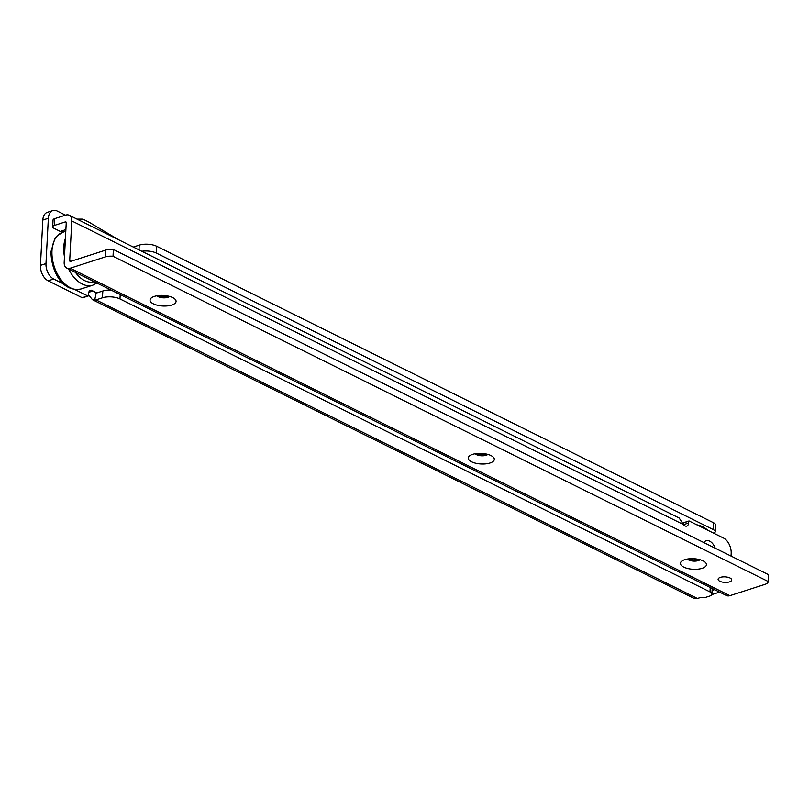 <?xml version="1.0" encoding="UTF-8"?>
<svg xmlns="http://www.w3.org/2000/svg" width="809" height="809" viewBox="0 0 809 809"><rect width="100%" height="100%" fill="white"/><g stroke="black" fill="none" stroke-linecap="round" stroke-linejoin="round"><path stroke-width="1.21" d="M714.6 589.65L712.092 590.459M719.575 592.117L711.738 594.645M120.197 294.587L119.965 298.936L709.999 591.895A7.443 3.024 -177 0 1 711.91 594.069A7.443 3.024 -177 0 1 709.442 596.152L704.659 597.689L700.594 597.568L697.307 598.427A8.687 5.794 -63.6 0 1 694.142 598.407L92.438 299.664L88.555 294.86M111.055 290.057A12.408 5.036 -177 0 0 102.814 290.987L96.362 293.07A1.244 0.829 116.4 0 1 96.17 293.101L94.673 300.119L92.438 299.664M119.965 298.936A12.408 5.036 -177 0 0 102.46 297.783L96.008 299.866A8.687 5.794 116.4 0 1 94.673 300.119M141.797 251.275A12.408 5.036 3 0 1 156.38 253.096L713.265 529.602A7.443 3.024 3 0 1 715.176 531.776A7.443 3.024 3 0 1 713.953 533.313M713.265 529.602L713.619 522.806A7.443 3.024 3 0 1 715.53 524.98L715.176 531.776M713.619 522.806L156.734 246.3A12.408 5.036 3 0 0 139.229 245.147L133.303 247.058M63.941 284.111L53.677 279.024A12.408 7.756 -107.8 0 1 45.982 263.582L48.358 218.268A12.408 7.756 -107.8 0 1 52.838 210.573A12.408 7.756 -107.8 0 1 57.237 211.058L65.509 215.164M95.755 292.989L92.914 290.947A4.965 3.105 72.2 0 0 90.426 290.279A4.965 3.105 72.2 0 0 88.636 293.354L88.515 295.669A1.244 0.779 -107.8 0 1 87.736 295.932L74.792 289.501M88.181 295.983L82.639 297.763A1.244 0.779 -107.8 0 1 82.205 297.712L48.146 280.804A12.408 7.756 -107.8 0 1 40.45 265.362L42.826 220.058A12.408 7.756 -107.8 0 1 47.306 212.352L52.838 210.573M96.858 292.909L92.914 290.947L88.798 292.282M156.986 295.77A6.826 2.771 -177 0 0 158.281 296.691A6.826 2.771 -177 0 0 167.908 297.318A6.826 2.771 -177 0 0 169.607 296.428M172.732 297.601A13.035 5.289 3 0 1 174.835 298.986A13.035 5.289 3 0 1 170.244 305.448A13.035 5.289 3 0 1 153.376 303.84A13.035 5.289 3 0 1 151.516 297.763A13.035 5.289 3 0 1 172.732 297.601M475.207 453.738A6.826 2.771 -177 0 0 476.501 454.658A6.826 2.771 -177 0 0 486.128 455.285A6.826 2.771 -177 0 0 487.837 454.395M490.962 455.568A13.035 5.289 3 0 1 493.065 456.943A13.035 5.289 3 0 1 488.474 463.415A13.035 5.289 3 0 1 471.596 461.797A13.035 5.289 3 0 1 469.746 455.73A13.035 5.289 3 0 1 490.962 455.568M687.357 559.039A6.826 2.771 -177 0 0 688.651 559.959A6.826 2.771 -177 0 0 698.278 560.597A6.826 2.771 -177 0 0 699.987 559.707M703.112 560.88A13.035 5.289 3 0 1 705.215 562.255A13.035 5.289 3 0 1 700.624 568.717A13.035 5.289 3 0 1 683.747 567.109A13.035 5.289 3 0 1 681.896 561.031A13.035 5.289 3 0 1 703.112 560.88M720.364 577.363A6.826 2.771 3 0 1 727.766 577.232A6.826 2.771 3 0 1 731.74 579.982A6.826 2.771 3 0 1 729.475 581.883A6.826 2.771 3 0 1 722.073 582.025A6.826 2.771 3 0 1 718.099 579.264A6.826 2.771 3 0 1 720.364 577.363M168.252 296.094A6.826 2.771 3 0 1 167.969 296.185A6.826 2.771 3 0 1 158.372 295.578M486.472 454.051A6.826 2.771 3 0 1 486.189 454.152A6.826 2.771 3 0 1 476.602 453.536M698.622 559.363A6.826 2.771 3 0 1 698.339 559.464A6.826 2.771 3 0 1 688.752 558.847M65.893 229.594L60.26 231.414L53.95 228.28A4.965 2.012 -177 0 1 52.686 226.833A4.965 2.012 -177 0 1 54.324 225.448L65.387 221.888A1.244 0.829 116.4 0 1 66.247 222.718L64.174 262.369A8.687 5.794 -63.6 0 0 66.773 268.072A8.687 5.794 -63.6 0 0 70.211 268.214L105.251 256.938A9.93 4.035 -177 0 1 113.027 256.271L768.196 581.489L768.55 574.693L113.381 249.475L113.027 256.271M60.26 231.414L65.438 231.404M71.071 261.267L69.705 260.589L71.789 220.938A8.687 5.794 116.4 0 0 69.19 215.234A8.687 5.794 116.4 0 0 65.741 215.093L54.678 218.652A4.965 2.012 -177 0 0 53.04 220.038L52.686 226.833M66.773 268.072L726.421 595.515A8.687 5.794 116.4 0 0 729.87 595.667L764.909 584.381A9.93 4.035 -177 0 0 768.196 581.61A9.93 4.035 -177 0 0 768.196 581.489M113.381 249.475A9.93 4.035 -177 0 0 105.605 250.143L105.251 256.938M69.705 260.589A1.244 0.829 -63.6 0 0 70.575 261.418L105.605 250.143M683.079 523.635L683.605 522.776M731.033 556.066L731.174 553.487A12.408 7.756 -107.8 0 0 723.479 538.046L689.137 520.996L683.342 522.745M703.769 542.536A10.305 6.442 -107.8 0 1 715.207 548.209A10.305 6.442 72.2 0 0 703.769 542.536M69.19 215.234L679.166 518.023L683.423 524.556A4.965 3.105 72.2 0 0 686.76 526.113A4.965 3.105 72.2 0 0 688.55 523.029L688.874 520.966M683.12 522.988L688.651 521.208M77.037 219.128L82.012 219.128A7.696 4.814 72.2 0 1 83.792 219.573L88.727 222.03A7.696 4.814 72.2 0 1 89.091 222.222L118.427 239.676M710.231 587.486L709.999 591.895M102.814 290.987L102.46 297.783M96.008 299.866L697.307 598.427M156.38 253.096L156.734 246.3M138.976 249.88L139.229 245.147M87.736 295.932L82.205 297.712M45.982 263.582L40.45 265.362M48.358 218.268L42.826 220.058M53.677 279.024L48.146 280.804M81.001 288.985C61.464 292.585 50.947 269.63 50.997 251.589L54.87 238.503L56.63 236.248L62.738 232.274A29.791 18.627 72.2 0 0 51.978 250.76A29.791 18.627 72.2 0 0 60.887 279.489A29.791 18.627 72.2 0 0 81.001 288.985L92.802 285.183L96.908 283.029M65.438 238.352A29.791 18.627 72.2 0 0 63.78 246.957A29.791 18.627 72.2 0 0 64.467 256.726M68.543 268.952A29.791 18.627 72.2 0 0 92.802 285.183M75.48 272.4A26.808 16.756 72.2 0 0 94.097 281.633M65.387 221.888L66.196 222.283M729.87 595.667L70.211 268.214M54.678 218.652L54.324 225.448M71.789 220.938L683.423 524.556M683.504 524.657L688.55 523.029M712.203 588.456L711.91 594.069M62.738 232.274L65.802 231.293M768.55 574.815L768.196 581.61M708.502 530.613L702.95 526.619L696.448 524.626"/></g></svg>
